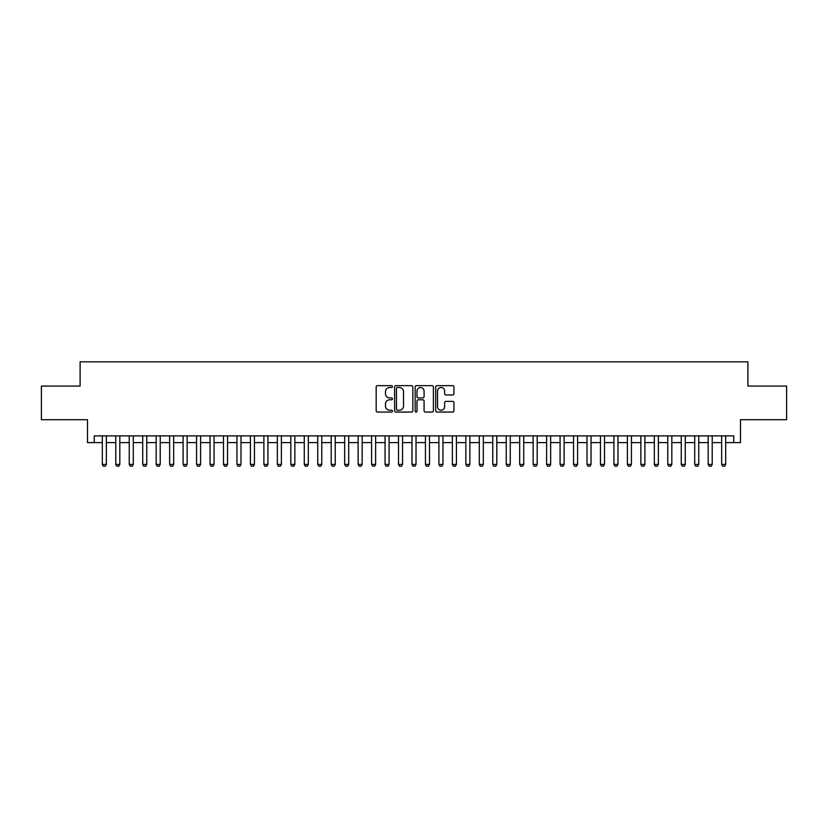 <?xml version="1.0" encoding="UTF-8"?>
<svg xmlns="http://www.w3.org/2000/svg" width="828" height="828" viewBox="0 0 828 828"><rect width="100%" height="100%" fill="white"/><g stroke="black" fill="none" stroke-linecap="round" stroke-linejoin="round"><path stroke-width="1.24" d="M392.462 386.562A0.921 0.921 0 0 0 391.53 385.641L377.496 385.641A1.325 1.325 0 0 0 376.171 386.955L376.171 410.75A1.325 1.325 0 0 0 377.496 412.065L391.53 412.065A0.921 0.921 0 0 0 392.462 411.143A0.921 0.921 0 0 0 391.53 410.222L389.719 410.222A4.233 4.233 0 0 1 385.486 405.989L385.486 404.012A4.233 4.233 0 0 1 389.719 399.779L391.53 399.779A0.921 0.921 0 0 0 392.462 398.858A0.921 0.921 0 0 0 391.53 397.926L389.719 397.926A4.233 4.233 0 0 1 385.486 393.704L385.486 391.716A4.233 4.233 0 0 1 389.719 387.494L391.53 387.494A0.921 0.921 0 0 0 392.462 386.562M452.626 394.956A1.325 1.325 0 0 0 453.941 393.631L453.941 386.955A1.325 1.325 0 0 0 452.626 385.641L437.029 385.641A1.325 1.325 0 0 0 435.704 386.955L435.704 410.75A1.325 1.325 0 0 0 437.029 412.065L452.626 412.065A1.325 1.325 0 0 0 453.941 410.75L453.941 402.687A1.325 1.325 0 0 0 452.626 401.363L445.95 401.363A1.325 1.325 0 0 0 444.626 402.687L444.626 406.683A3.54 3.54 0 0 1 441.096 410.222A3.54 3.54 0 0 1 437.557 406.683L437.557 391.023A3.54 3.54 0 0 1 441.096 387.494A3.54 3.54 0 0 1 444.626 391.023L444.626 393.631A1.325 1.325 0 0 0 445.95 394.956L452.626 394.956M94.247 442.607L94.247 435.88L733.753 435.88L733.753 442.607L740.491 442.607L740.491 419.724L786.6 419.724L786.6 386.065L747.891 386.065L747.891 361.826L80.109 361.826L80.109 386.065L41.4 386.065L41.4 419.724L87.509 419.724L87.509 442.607L102.32 442.607M412.841 386.955A1.325 1.325 0 0 0 411.526 385.641L395.929 385.641A1.325 1.325 0 0 0 394.604 386.955L394.604 410.75A1.325 1.325 0 0 0 395.929 412.065L411.526 412.065A1.325 1.325 0 0 0 412.841 410.75L412.841 386.955M416.474 385.641L432.071 385.641A1.325 1.325 0 0 1 433.396 386.955L433.396 410.75A1.325 1.325 0 0 1 432.071 412.065L425.395 412.065A1.325 1.325 0 0 1 424.081 410.75L424.081 401.104A1.325 1.325 0 0 0 422.756 399.779L418.326 399.779A1.325 1.325 0 0 0 417.001 401.104L417.001 411.143A0.921 0.921 0 0 1 416.08 412.065A0.921 0.921 0 0 1 415.159 411.143L415.159 386.955A1.325 1.325 0 0 1 416.474 385.641M106.357 442.607L115.785 442.607M119.822 442.607L129.251 442.607M133.287 442.607L142.716 442.607M146.753 442.607L156.171 442.607M160.218 442.607L169.636 442.607M173.673 442.607L183.102 442.607M187.138 442.607L196.567 442.607M200.604 442.607L210.033 442.607M214.069 442.607L223.488 442.607M227.534 442.607L236.953 442.607M241 442.607L250.418 442.607M254.455 442.607L263.884 442.607M267.92 442.607L277.349 442.607M281.385 442.607L290.814 442.607M294.851 442.607L304.269 442.607M308.316 442.607L317.735 442.607M321.771 442.607L331.2 442.607M335.236 442.607L344.665 442.607M348.702 442.607L358.131 442.607M362.167 442.607L371.586 442.607M375.633 442.607L385.051 442.607M389.088 442.607L398.516 442.607M402.553 442.607L411.982 442.607M416.018 442.607L425.447 442.607M429.484 442.607L438.912 442.607M442.949 442.607L452.367 442.607M456.414 442.607L465.833 442.607M469.869 442.607L479.298 442.607M483.335 442.607L492.763 442.607M496.8 442.607L506.229 442.607M510.265 442.607L519.684 442.607M523.731 442.607L533.149 442.607M537.186 442.607L546.615 442.607M550.651 442.607L560.08 442.607M564.116 442.607L573.545 442.607M577.582 442.607L587 442.607M591.047 442.607L600.466 442.607M604.512 442.607L613.931 442.607M617.967 442.607L627.396 442.607M631.433 442.607L640.862 442.607M644.898 442.607L654.327 442.607M658.363 442.607L667.782 442.607M671.829 442.607L681.247 442.607M685.284 442.607L694.713 442.607M698.749 442.607L708.178 442.607M712.215 442.607L721.643 442.607M725.68 442.607L733.753 442.607M397.378 387.494A0.921 0.921 0 0 0 396.457 388.415L396.457 409.291A0.921 0.921 0 0 0 397.378 410.222L399.303 410.222A4.233 4.233 0 0 0 403.526 405.989L403.526 391.716A4.233 4.233 0 0 0 399.303 387.494L397.378 387.494M424.081 391.085A3.54 3.54 0 0 0 420.541 387.556A3.54 3.54 0 0 0 417.001 391.085L417.001 396.612A1.325 1.325 0 0 0 418.326 397.926L422.756 397.926A1.325 1.325 0 0 0 424.081 396.612L424.081 391.085M106.357 435.88L106.357 464.425L105.353 466.174L103.334 466.174L102.32 464.425L102.32 435.88M102.32 464.425L106.357 464.425M119.822 435.88L119.822 464.425L118.818 466.174L116.8 466.174L115.785 464.425L115.785 435.88M115.785 464.425L119.822 464.425M133.287 435.88L133.287 464.425L132.273 466.174L130.255 466.174L129.251 464.425L129.251 435.88M129.251 464.425L133.287 464.425M146.753 435.88L146.753 464.425L145.738 466.174L143.72 466.174L142.716 464.425L142.716 435.88M142.716 464.425L146.753 464.425M160.218 435.88L160.218 464.425L159.204 466.174L157.185 466.174L156.171 464.425L156.171 435.88M156.171 464.425L160.218 464.425M173.673 435.88L173.673 464.425L172.669 466.174L170.651 466.174L169.636 464.425L169.636 435.88M169.636 464.425L173.673 464.425M187.138 435.88L187.138 464.425L186.134 466.174L184.116 466.174L183.102 464.425L183.102 435.88M183.102 464.425L187.138 464.425M200.604 435.88L200.604 464.425L199.6 466.174L197.571 466.174L196.567 464.425L196.567 435.88M196.567 464.425L200.604 464.425M214.069 435.88L214.069 464.425L213.055 466.174L211.036 466.174L210.033 464.425L210.033 435.88M210.033 464.425L214.069 464.425M227.534 435.88L227.534 464.425L226.52 466.174L224.502 466.174L223.488 464.425L223.488 435.88M223.488 464.425L227.534 464.425M241 435.88L241 464.425L239.985 466.174L237.967 466.174L236.953 464.425L236.953 435.88M236.953 464.425L241 464.425M254.455 435.88L254.455 464.425L253.451 466.174L251.433 466.174L250.418 464.425L250.418 435.88M250.418 464.425L254.455 464.425M267.92 435.88L267.92 464.425L266.916 466.174L264.888 466.174L263.884 464.425L263.884 435.88M263.884 464.425L267.92 464.425M281.385 435.88L281.385 464.425L280.371 466.174L278.353 466.174L277.349 464.425L277.349 435.88M277.349 464.425L281.385 464.425M294.851 435.88L294.851 464.425L293.836 466.174L291.818 466.174L290.814 464.425L290.814 435.88M290.814 464.425L294.851 464.425M308.316 435.88L308.316 464.425L307.302 466.174L305.284 466.174L304.269 464.425L304.269 435.88M304.269 464.425L308.316 464.425M321.771 435.88L321.771 464.425L320.767 466.174L318.749 466.174L317.735 464.425L317.735 435.88M317.735 464.425L321.771 464.425M335.236 435.88L335.236 464.425L334.233 466.174L332.214 466.174L331.2 464.425L331.2 435.88M331.2 464.425L335.236 464.425M348.702 435.88L348.702 464.425L347.688 466.174L345.669 466.174L344.665 464.425L344.665 435.88M344.665 464.425L348.702 464.425M362.167 435.88L362.167 464.425L361.153 466.174L359.135 466.174L358.131 464.425L358.131 435.88M358.131 464.425L362.167 464.425M375.633 435.88L375.633 464.425L374.618 466.174L372.6 466.174L371.586 464.425L371.586 435.88M371.586 464.425L375.633 464.425M389.088 435.88L389.088 464.425L388.084 466.174L386.065 466.174L385.051 464.425L385.051 435.88M385.051 464.425L389.088 464.425M402.553 435.88L402.553 464.425L401.549 466.174L399.531 466.174L398.516 464.425L398.516 435.88M398.516 464.425L402.553 464.425M416.018 435.88L416.018 464.425L415.014 466.174L412.986 466.174L411.982 464.425L411.982 435.88M411.982 464.425L416.018 464.425M429.484 435.88L429.484 464.425L428.469 466.174L426.451 466.174L425.447 464.425L425.447 435.88M425.447 464.425L429.484 464.425M442.949 435.88L442.949 464.425L441.935 466.174L439.916 466.174L438.912 464.425L438.912 435.88M438.912 464.425L442.949 464.425M456.414 435.88L456.414 464.425L455.4 466.174L453.382 466.174L452.367 464.425L452.367 435.88M452.367 464.425L456.414 464.425M469.869 435.88L469.869 464.425L468.865 466.174L466.847 466.174L465.833 464.425L465.833 435.88M465.833 464.425L469.869 464.425M483.335 435.88L483.335 464.425L482.331 466.174L480.312 466.174L479.298 464.425L479.298 435.88M479.298 464.425L483.335 464.425M496.8 435.88L496.8 464.425L495.786 466.174L493.767 466.174L492.763 464.425L492.763 435.88M492.763 464.425L496.8 464.425M510.265 435.88L510.265 464.425L509.251 466.174L507.233 466.174L506.229 464.425L506.229 435.88M506.229 464.425L510.265 464.425M523.731 435.88L523.731 464.425L522.716 466.174L520.698 466.174L519.684 464.425L519.684 435.88M519.684 464.425L523.731 464.425M537.186 435.88L537.186 464.425L536.182 466.174L534.163 466.174L533.149 464.425L533.149 435.88M533.149 464.425L537.186 464.425M550.651 435.88L550.651 464.425L549.647 466.174L547.629 466.174L546.615 464.425L546.615 435.88M546.615 464.425L550.651 464.425M564.116 435.88L564.116 464.425L563.112 466.174L561.084 466.174L560.08 464.425L560.08 435.88M560.08 464.425L564.116 464.425M577.582 435.88L577.582 464.425L576.567 466.174L574.549 466.174L573.545 464.425L573.545 435.88M573.545 464.425L577.582 464.425M591.047 435.88L591.047 464.425L590.033 466.174L588.015 466.174L587 464.425L587 435.88M587 464.425L591.047 464.425M604.512 435.88L604.512 464.425L603.498 466.174L601.48 466.174L600.466 464.425L600.466 435.88M600.466 464.425L604.512 464.425M617.967 435.88L617.967 464.425L616.963 466.174L614.945 466.174L613.931 464.425L613.931 435.88M613.931 464.425L617.967 464.425M631.433 435.88L631.433 464.425L630.429 466.174L628.4 466.174L627.396 464.425L627.396 435.88M627.396 464.425L631.433 464.425M644.898 435.88L644.898 464.425L643.884 466.174L641.866 466.174L640.862 464.425L640.862 435.88M640.862 464.425L644.898 464.425M658.363 435.88L658.363 464.425L657.349 466.174L655.331 466.174L654.327 464.425L654.327 435.88M654.327 464.425L658.363 464.425M671.829 435.88L671.829 464.425L670.815 466.174L668.796 466.174L667.782 464.425L667.782 435.88M667.782 464.425L671.829 464.425M685.284 435.88L685.284 464.425L684.28 466.174L682.262 466.174L681.247 464.425L681.247 435.88M681.247 464.425L685.284 464.425M698.749 435.88L698.749 464.425L697.745 466.174L695.727 466.174L694.713 464.425L694.713 435.88M694.713 464.425L698.749 464.425M712.215 435.88L712.215 464.425L711.2 466.174L709.182 466.174L708.178 464.425L708.178 435.88M708.178 464.425L712.215 464.425M725.68 435.88L725.68 464.425L724.666 466.174L722.647 466.174L721.643 464.425L721.643 435.88M721.643 464.425L725.68 464.425"/></g></svg>
